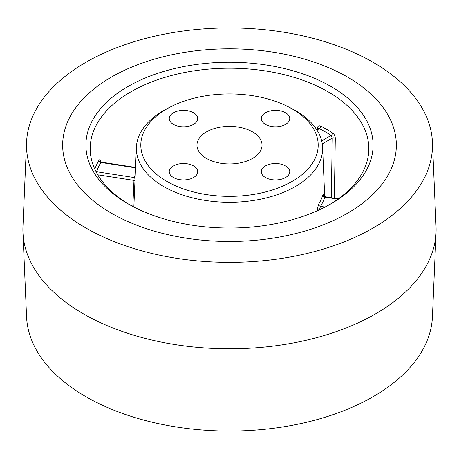 <?xml version="1.0" encoding="UTF-8"?>
<svg xmlns="http://www.w3.org/2000/svg" width="459" height="459" viewBox="0 0 459 459"><rect width="100%" height="100%" fill="white"/><g stroke="black" fill="none" stroke-linecap="round" stroke-linejoin="round"><path stroke-width="0.69" d="M285.578 112.771A14.235 8.216 0 0 0 270.07 110.992A14.235 8.216 0 0 0 261.28 118.583A14.235 8.216 0 0 0 265.451 124.395A14.235 8.216 0 0 0 280.96 126.179A14.235 8.216 0 0 0 289.749 118.583A14.235 8.216 0 0 0 285.578 112.771M193.549 112.771A14.235 8.216 0 0 0 178.04 110.992A14.235 8.216 0 0 0 169.251 118.583A14.235 8.216 0 0 0 173.422 124.395A14.235 8.216 0 0 0 188.93 126.179A14.235 8.216 0 0 0 197.72 118.583A14.235 8.216 0 0 0 193.549 112.771M193.549 165.906A14.235 8.216 0 0 0 178.04 164.121A14.235 8.216 0 0 0 169.251 171.718A14.235 8.216 0 0 0 173.422 177.53A14.235 8.216 0 0 0 188.93 179.308A14.235 8.216 0 0 0 197.72 171.718A14.235 8.216 0 0 0 193.549 165.906M285.578 165.906A14.235 8.216 0 0 0 270.07 164.121A14.235 8.216 0 0 0 261.28 171.718A14.235 8.216 0 0 0 265.451 177.53A14.235 8.216 0 0 0 280.96 179.308A14.235 8.216 0 0 0 289.749 171.718A14.235 8.216 0 0 0 285.578 165.906M252.507 131.865A32.537 18.785 0 0 0 217.05 127.797A32.537 18.785 0 0 0 196.963 145.153A32.537 18.785 0 0 0 206.493 158.435A32.537 18.785 0 0 0 241.95 162.503A32.537 18.785 0 0 0 262.037 145.153A32.537 18.785 0 0 0 252.507 131.865M321.673 140.884L331.117 135.434A2.066 1.262 123.1 0 0 332.666 133.012C334.301 134.286 335.185 136.025 335.305 138.234L334.341 198.179M347.48 77.037A166.846 96.327 180 0 1 396.295 142.772A166.846 96.327 180 0 1 295.246 233.683A166.846 96.327 180 0 1 111.52 213.263A166.846 96.327 180 0 1 62.705 142.772A166.846 96.327 180 0 1 167.558 55.705A166.846 96.327 180 0 1 347.48 77.037M166.783 181.357A88.69 51.207 0 0 0 292.217 181.357A88.69 51.207 0 0 0 292.217 108.944A88.69 51.207 0 0 0 287.323 106.322A88.69 51.207 0 0 0 171.677 106.322A88.69 51.207 0 0 0 166.783 181.357M287.323 106.322L290.208 107.756A93.12 53.76 180 0 1 295.344 110.504A93.12 53.76 180 0 1 322.591 147.196A93.12 53.76 180 0 1 266.197 197.932A93.12 53.76 180 0 1 163.656 186.538A93.12 53.76 180 0 1 136.409 147.196A93.12 53.76 180 0 1 168.792 107.756L171.677 106.322M127.963 203.773L127.963 203.773A143.598 82.907 180 0 1 127.963 86.527A143.598 82.907 180 0 1 331.037 86.527A143.598 82.907 180 0 1 331.037 203.773A143.598 82.907 180 0 1 127.963 203.773M329.505 204.645A139.312 80.434 0 0 0 368.772 150.632A139.312 80.434 0 0 0 328.013 91.771A139.312 80.434 0 0 0 174.604 74.719A139.312 80.434 0 0 0 90.228 150.632A139.312 80.434 0 0 0 129.495 204.645M316.63 129.547L318.167 128.658L319.378 128.658A2.066 1.119 117.1 0 0 320.749 126.133C318.85 125.37 317.754 125.967 317.456 127.929L317.399 129.099M100.429 161.499C100.228 159.617 99.718 159.267 98.892 160.455A2.066 1.601 30.1 0 0 100.854 162.463L101.364 162.136L135.543 167.426M317.244 210.779L317.215 209.855A2.066 1.147 178.1 0 1 319.659 209.126L319.676 209.671M323.515 196.286C323.411 194.415 323.159 194.077 322.746 195.264A2.066 1.658 -162.9 0 0 324.783 197.106A96.774 55.872 180 0 1 320.485 206.361A2.066 1.584 -147.9 0 1 318.546 204.33L317.215 209.855M316.957 130.058L319.378 128.658A135.663 78.323 0 0 1 325.431 131.94A135.663 78.323 0 0 1 331.117 135.434L332.253 138.119A2.066 1.125 -179.1 0 1 335.305 138.234M318.196 128.881L318.167 128.658A2.066 1.17 2.7 0 0 317.456 127.929M135.112 177.467A2.066 1.658 17.1 0 1 134.217 177.547A96.774 55.872 180 0 1 135.233 174.69M132.823 206.452L133.976 180.398A2.066 1.176 -177.5 0 1 134.969 180.777M97.756 174.799L133.976 180.398L134.217 177.547L96.556 171.718A2.066 1.652 19.4 0 1 95.965 171.58M325.001 207.061L320.485 206.361L319.659 209.126L320.543 209.264M325.024 197.565L324.783 197.106L337.939 199.137M29.68 165.831A203.004 117.206 0 0 0 249.977 261.756A203.004 117.206 0 0 0 432.441 142.256A203.004 117.206 0 0 0 429.32 124.469A203.004 117.206 0 0 0 214.02 28.286A203.004 117.206 0 0 0 26.559 142.256A203.004 117.206 0 0 0 29.68 165.831M26.559 142.256L22.95 226.557A206.613 119.288 0 0 0 22.95 232.443A206.613 119.288 0 0 0 26.129 250.545A206.613 119.288 0 0 0 245.255 348.438A206.613 119.288 0 0 0 436.05 232.443A206.613 119.288 0 0 0 436.05 226.557L432.441 142.256M22.95 232.443L26.559 316.744A203.004 117.206 0 0 0 29.68 334.531A203.004 117.206 0 0 0 244.98 430.714A203.004 117.206 0 0 0 432.441 316.744L436.05 232.443M393.73 128.153A166.846 96.327 0 0 0 216.774 49.102A166.846 96.327 0 0 0 62.705 142.772A166.846 96.327 0 0 0 65.27 162.147A166.846 96.327 0 0 0 246.328 240.986A166.846 96.327 0 0 0 396.295 142.772A166.846 96.327 0 0 0 393.73 128.153M320.749 126.133A137.729 79.516 180 0 1 326.888 129.472A137.729 79.516 180 0 1 332.666 133.012M94.789 169.147A137.729 79.516 180 0 1 98.892 160.455M318.546 204.33A94.709 54.678 0 0 0 322.746 195.264M331.283 197.709L332.253 138.119L322.275 143.885M135.525 167.828L100.854 162.463A135.663 78.323 0 0 0 96.556 171.718M322.591 147.196L324.708 196.681M136.409 147.196L133.85 206.986M101.364 162.136L100.217 161.356L100.303 161.958M323.492 196.475L323.4 195.528L324.892 196.716L338.403 198.81"/></g></svg>
